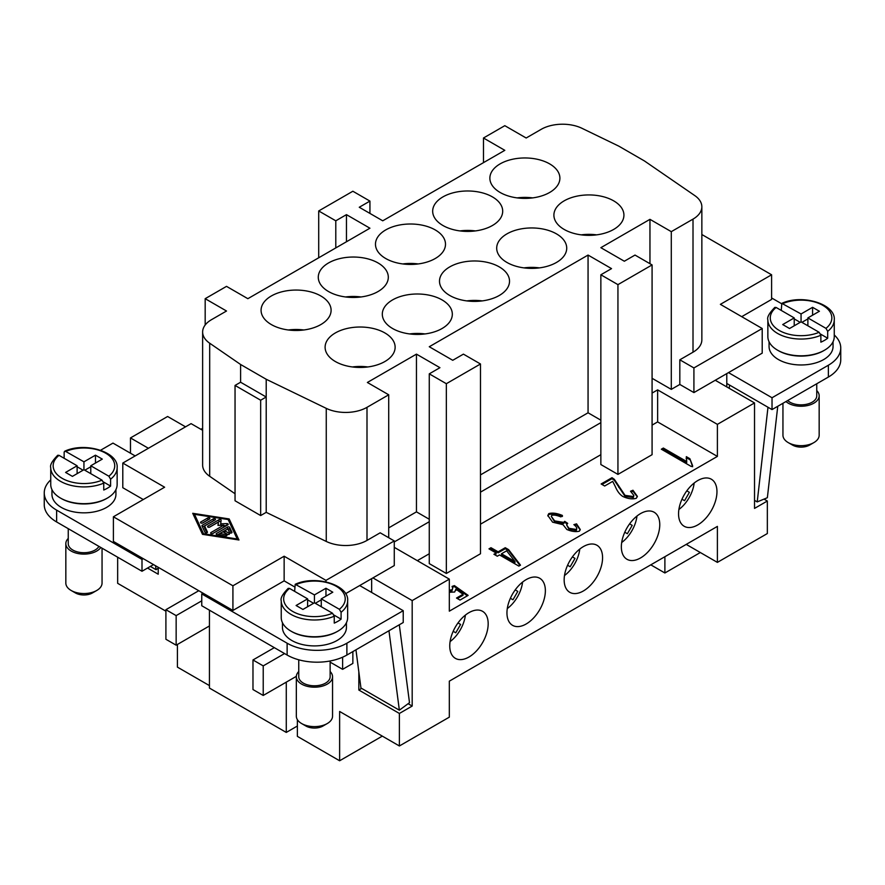 <?xml version="1.0" encoding="UTF-8"?>
<svg xmlns="http://www.w3.org/2000/svg" width="885" height="885" viewBox="0 0 885 885"><rect width="100%" height="100%" fill="white"/><g stroke="black" fill="none" stroke-linecap="round" stroke-linejoin="round"><path stroke-width="1.33" d="M345.57 593.702L359.686 585.549L403.228 610.683L403.228 622.509L346.887 655.044A42.259 24.393 0 0 1 287.127 655.044L201.758 605.749L201.758 593.923L203.041 593.182L113.402 541.432L113.402 516.785L164.621 487.215L122.794 463.065L191.083 423.638L202.632 430.298M342.617 657.19L342.617 669.337L352.861 663.418L352.861 651.592M100.613 450.233L112.97 443.097L135.162 455.919M143.281 499.538L122.794 487.712L122.794 463.065M143.281 558.678L141.998 559.42L56.629 510.136A42.259 24.393 180 0 1 44.25 492.879A42.259 24.393 180 0 1 50.744 479.891M115.935 489.626L115.935 494.361A31.993 18.474 180 0 1 106.565 507.426A31.993 18.474 180 0 1 71.696 511.43A31.993 18.474 180 0 1 51.95 494.361L51.95 489.626M106.985 498.299A31.993 18.474 180 0 1 106.565 498.554A31.993 18.474 180 0 1 60.899 498.299M44.25 492.879L44.25 504.715A42.259 24.393 0 0 0 56.629 521.962L141.998 571.256L153.525 564.597M294.628 586.921L284.14 580.859L232.921 610.44L232.921 585.793L113.402 516.785M232.921 610.44L203.041 593.182M266.208 512.349L266.208 397.011L240.598 382.231L235.045 385.429L235.045 500.766L260.666 515.557L266.208 512.349L326.255 541.443A30.178 17.423 0 0 0 366.998 540.414L380.185 532.803L394.267 540.934L325.968 580.372L284.14 556.222L232.921 585.793M202.632 332.019A30.178 17.423 180 0 1 211.471 319.695L226.516 311.011L205.176 298.688L226.516 286.364L247.855 298.688L369.93 228.208L346.455 214.646L335.791 220.807L318.711 210.951L352.861 191.237L369.93 201.094L359.266 207.256L382.74 220.807L504.815 150.328L483.476 138.005L504.815 125.681L526.166 138.005L541.211 129.321A30.178 17.423 180 0 1 581.954 128.292L618.792 146.136L644.402 160.926L694.791 195.596A30.178 17.423 180 0 1 701.849 206.791A30.178 17.423 180 0 1 693.01 219.115L671.295 231.66L649.955 219.336L600.86 247.678L624.334 261.23L635.01 255.068L652.079 264.925L617.94 284.638L600.86 274.781L611.535 268.62L588.06 255.068L429.269 346.743L452.744 360.295L463.419 354.133L480.489 363.989L446.339 383.703L429.269 373.846L439.933 367.684L416.459 354.133L367.375 382.475L388.714 394.798L366.998 407.332A30.178 17.423 180 0 1 326.255 408.361L266.208 379.267L240.598 364.487L209.69 343.214A30.178 17.423 180 0 1 202.632 332.019L202.632 465.101A30.178 17.423 0 0 0 209.69 476.296L235.045 493.753M202.51 534.341L192.72 513.3L229.171 518.942L238.961 539.994L202.51 534.341M237.976 539.839L228.761 520.856M229.171 518.942L229.171 520.922M194.501 515.546L193.704 515.424M194.501 514.329L203.539 533.755L237.18 538.965L228.153 519.539L194.501 514.329L194.501 516.298L202.919 534.407M203.539 533.755L203.539 534.507M237.18 538.965L237.18 539.717M229.182 533.323A1.261 0.73 180 0 1 227.401 534.352L222.954 531.774L219.845 533.578L226.162 534.551A1.261 0.73 180 0 1 225.509 535.956L217.09 534.651A1.261 0.73 180 0 1 216.526 533.434L227.6 527.04A1.261 0.73 180 0 1 229.702 527.371L231.97 532.228A1.261 0.73 180 0 1 229.536 532.604L227.843 528.953L224.735 530.757L229.182 533.323L229.182 534.352M207.765 517.957A1.261 0.73 180 0 1 209.546 518.986L202.577 523.013A1.261 0.73 180 0 1 200.795 521.984L207.765 517.957L207.765 519.926L202.156 523.168M201.979 525.922A1.261 0.73 180 0 1 202.3 525.225L213.373 518.831A1.261 0.73 180 0 1 215.155 519.86L204.59 525.956L207.422 532.018A1.261 0.73 180 0 1 204.988 532.394L201.979 525.922M218.385 522.095L209.69 527.117A1.261 0.73 180 0 1 207.909 526.088L218.982 519.694A1.261 0.73 180 0 1 221.128 520.258L220.686 523.843L226.903 523.599A1.261 0.73 180 0 1 227.876 524.827L212.699 533.589A1.261 0.73 180 0 1 210.918 532.571L223.717 525.181L217.975 525.413L218.385 522.095L218.219 525.402M227.821 534.507L224.735 532.726L224.735 530.757M231.416 533.024L229.702 529.341A1.261 0.73 0 0 0 227.6 529.02L217.688 534.739M219.845 533.578L219.845 535.082M206.88 532.825L204.59 527.925L204.59 525.956M213.794 520.634A1.261 0.73 0 0 0 213.373 520.8L202.51 527.073M223.717 525.181L223.717 527.15L212.278 533.755M226.582 525.579L223.717 525.69M220.686 523.843L220.686 525.303M220.94 521.796A1.261 0.73 0 0 0 218.982 521.674L209.269 527.272M359.686 585.549L394.267 565.581L394.267 540.934M284.14 580.859L284.14 556.222M325.968 581.865L325.968 580.372M130.471 453.209L130.471 437.931L167.608 416.492L185.54 426.835M130.471 437.931L148.403 448.275M266.208 379.267L266.208 397.011L260.666 400.219L260.666 515.557M205.176 325.016L205.176 298.688M235.045 385.429L260.666 400.219M286.275 682.147L286.275 732.426L209.435 688.065L209.435 610.185M342.617 669.337L330.138 662.135M252.977 689.548L252.977 659.967L263.221 665.885L263.221 695.455L252.977 689.548M274.317 647.654L252.977 659.967M165.904 609.699L176.148 615.617L176.148 645.187L165.904 639.269L165.904 609.699L198.771 590.715M201.758 600.827L176.148 615.617M296.342 676.339L263.221 695.455M284.561 653.561L263.221 665.885M98.91 546.377A15.698 9.06 180 0 1 95.038 550.061A15.698 9.06 180 0 1 77.935 552.019A15.698 9.06 180 0 1 68.245 543.655L68.245 528.677M298.754 659.79L298.754 676.726A15.698 9.06 0 0 0 303.345 683.131A15.698 9.06 0 0 0 325.547 683.131A15.698 9.06 0 0 0 330.138 676.726L330.138 660.973M388.957 630.751L399.356 710.179L360.947 687.999L355.947 649.811M399.356 710.179L409.501 702.679L399.301 624.777M64.129 458.275L64.162 452.003L65.202 451.162L83.942 461.826L83.942 469.714L102.029 480.157L103.755 483.133L103.755 490.024A33.199 19.171 180 0 0 107.417 488.199A33.199 19.171 180 0 0 110.592 486.086L110.592 479.183A33.199 19.171 180 0 0 117.141 467.745L117.141 484.504A33.199 19.171 180 0 1 107.417 498.056A33.199 19.171 180 0 1 71.243 502.215A33.199 19.171 180 0 1 50.744 484.504L50.744 467.745C49.781 465.167 52.104 461.008 57.713 455.277L59.029 455.332L77.117 465.776L77.117 473.663M110.592 479.183L108.855 476.219L90.779 465.776L90.779 473.663M83.942 461.826L95.469 455.178L102.295 459.116L90.779 465.776M83.09 470.212L77.117 466.76M95.469 455.178L95.469 463.065M202.632 428.307L200.906 429.302M346.455 241.76L346.455 214.646M335.791 247.922L335.791 220.807M318.711 257.778L318.711 210.951M369.93 213.418L369.93 201.094M372.928 577.905L412.189 600.583L412.189 706.053L408.118 703.708M394.267 547.35L449.326 579.133L412.189 600.583M429.269 521.719L394.267 541.93M429.269 519.252L416.459 511.862L388.714 527.88M652.079 425.11L657.632 421.913L717.392 456.406L449.326 611.17L449.326 579.133M652.079 264.925L652.079 454.691L617.94 474.404L600.86 464.548L600.86 274.781M480.489 524.185L600.86 454.691M480.489 363.989L480.489 553.756L446.339 573.469L429.269 563.612L429.269 373.846M417.311 560.659L429.269 553.756M449.326 590.151L451.981 589.83L452.7 588.304L452.047 586.423L454.392 585.605L468.143 595.384L460.012 600.074L456.505 598.05L463.043 594.278L455.897 589.156L455.974 589.875M455.93 590.35L455.897 589.156L454.669 592.021L449.326 592.264M562.429 515.468L560.902 516.895C556.753 515.236 553.722 514.727 551.82 515.358L551.289 516.375L554.685 520.911L563.712 522.404L564.707 521.353L567.694 523.345L566.61 524.905L568.966 528.312L576.323 529.451L576.788 528.577L576.323 530.436L576.323 529.451C577.33 528.356 576.522 526.752 573.889 524.628L576.555 523.854L580.25 529.473L579.376 531.166C575.704 532.073 571.522 531.509 566.831 529.473L563.026 524.672L552.616 522.183L547.826 515.468L548.788 513.61C552.45 512.581 556.997 513.2 562.429 515.468M689.88 458.718L692.634 465.776L691.34 466.528L661.338 449.204L663.352 448.053L686.716 461.539L686.329 456.66L689.88 458.718L692.634 466.76M604.665 486.009L601.136 483.962L612 477.69L614.323 479.294L625.031 495.346L633.295 496.54L633.87 495.467L630.518 491.23L632.974 490.257L637.355 496.341L636.282 498.31C632.388 499.405 627.919 498.797 622.863 496.485C619.81 494.615 617.288 491.286 615.285 486.507L612.708 481.363L604.665 486.009M490.976 547.704L498.133 551.831L505.258 547.715L508.632 549.662L520.491 565.161L518.853 566.101L499.494 554.928L497.281 556.211L493.918 554.264L496.12 552.981L488.974 548.855L490.976 547.704L490.976 548.689L498.133 552.815L498.133 551.831M489.825 549.353L490.976 548.689M494.77 554.751L496.12 553.966L496.12 552.981M498.133 552.815L505.258 548.7L508.632 550.647L519.971 565.46M501.496 553.778L501.496 554.762L514.981 562.539L514.981 561.555L506.651 550.802L501.496 553.778L514.981 561.555M508.632 550.647L508.632 549.662M505.258 548.7L505.258 547.715M631.447 491.839L632.974 491.241L637.322 496.817M601.988 484.46L612 478.685L614.323 480.29L625.031 496.33L633.295 497.525L633.87 495.467M632.974 491.241L632.974 490.257M612 478.685L612 477.69M662.201 449.702L663.352 449.038L663.352 448.053M686.185 458.607L686.329 457.645L689.857 459.68M663.352 449.038L686.716 462.523L686.716 461.539M686.329 457.645L686.329 456.66M547.859 515.988L548.788 514.594C552.45 513.577 556.997 514.185 562.429 516.453M574.808 525.347L576.555 524.838L580.206 529.949M566.61 524.905L568.966 529.296L576.323 530.436M551.289 516.375L554.685 521.896L563.712 523.389L564.707 522.338L566.942 523.832M576.555 524.838L576.555 523.854M564.707 522.338L564.707 521.353M457.368 598.548L463.043 595.262L463.043 594.278M452.512 587.253L454.392 586.589L467.38 595.826M449.326 591.136L451.981 590.815L452.7 588.304M454.392 586.589L454.392 585.605M764.02 499.107L767.339 501.021L754.529 508.41L754.529 402.929L715.257 380.262L693.917 392.586L679.824 384.455L671.295 389.378L652.079 378.293M754.529 402.929L717.392 424.369L657.632 389.876L652.079 393.073M679.824 384.455L679.824 359.808L693.917 367.939L762.206 328.512L720.379 304.351L771.598 274.781L701.849 234.514M693.917 392.586L693.917 367.939M679.824 359.808L693.01 352.197A30.178 17.423 0 0 0 701.849 339.873L701.849 206.791M715.257 380.262L762.206 353.148L762.206 328.512M771.598 274.781L771.598 299.429L741.718 316.675M728.488 372.618L772.03 397.752L828.371 365.228A42.259 24.393 0 0 0 840.75 347.982A42.259 24.393 0 0 0 834.256 334.984M781.477 303.644L771.598 297.946M833.05 341.765L833.05 346.5A31.993 18.474 180 0 1 823.681 359.564A31.993 18.474 180 0 1 788.812 363.558A31.993 18.474 180 0 1 769.065 346.5L769.065 341.765M824.101 350.438A31.993 18.474 180 0 1 823.681 350.692A31.993 18.474 180 0 1 778.015 350.438M671.295 389.378L671.295 231.66M617.94 474.404L617.94 284.638M600.86 420.187L588.06 412.786L588.06 255.068M446.339 573.469L446.339 383.703M416.459 511.862L416.459 354.133M600.86 422.643L480.489 492.148M588.06 412.786L480.489 474.891M649.955 263.697L649.955 219.336M388.714 537.737L388.714 394.798M240.598 382.231L240.598 364.487M483.476 162.652L483.476 138.005M335.36 361.534A35.013 20.211 180 0 1 325.105 347.23A35.013 20.211 180 0 1 346.721 328.556A35.013 20.211 180 0 1 384.875 332.937A35.013 20.211 180 0 1 395.13 347.23A35.013 20.211 180 0 1 373.514 365.914A35.013 20.211 180 0 1 335.36 361.534M392.564 328.501A35.013 20.211 180 0 1 382.309 314.208A35.013 20.211 180 0 1 403.914 295.535A35.013 20.211 180 0 1 442.069 299.915A35.013 20.211 180 0 1 452.323 314.208A35.013 20.211 180 0 1 430.718 332.893A35.013 20.211 180 0 1 392.564 328.501M499.273 266.894A35.013 20.211 180 0 1 509.528 281.187A35.013 20.211 180 0 1 487.912 299.86A35.013 20.211 180 0 1 449.757 295.479A35.013 20.211 180 0 1 439.502 281.187A35.013 20.211 180 0 1 461.118 262.513A35.013 20.211 180 0 1 499.273 266.894M506.95 262.458A35.013 20.211 180 0 1 496.695 248.165A35.013 20.211 180 0 1 518.311 229.492A35.013 20.211 180 0 1 556.466 233.872A35.013 20.211 180 0 1 566.721 248.165A35.013 20.211 180 0 1 545.116 266.839A35.013 20.211 180 0 1 506.95 262.458M613.67 200.851A35.013 20.211 180 0 1 623.925 215.143A35.013 20.211 180 0 1 602.309 233.817A35.013 20.211 180 0 1 564.154 229.436A35.013 20.211 180 0 1 553.899 215.143A35.013 20.211 180 0 1 575.515 196.47A35.013 20.211 180 0 1 613.67 200.851M271.33 324.563A35.013 20.211 180 0 1 261.075 310.27A35.013 20.211 180 0 1 282.691 291.596A35.013 20.211 180 0 1 320.846 295.977A35.013 20.211 180 0 1 331.101 310.27A35.013 20.211 180 0 1 309.484 328.943A35.013 20.211 180 0 1 271.33 324.563M328.534 291.541A35.013 20.211 180 0 1 318.279 277.248A35.013 20.211 180 0 1 339.884 258.575A35.013 20.211 180 0 1 378.05 262.956A35.013 20.211 180 0 1 388.305 277.248A35.013 20.211 180 0 1 366.689 295.922A35.013 20.211 180 0 1 328.534 291.541M435.243 229.934A35.013 20.211 180 0 1 445.498 244.227A35.013 20.211 180 0 1 423.882 262.9A35.013 20.211 180 0 1 385.727 258.52A35.013 20.211 180 0 1 375.472 244.227A35.013 20.211 180 0 1 397.088 225.542A35.013 20.211 180 0 1 435.243 229.934M492.436 196.901A35.013 20.211 180 0 1 502.691 211.205A35.013 20.211 180 0 1 481.086 229.879A35.013 20.211 180 0 1 442.931 225.498A35.013 20.211 180 0 1 432.676 211.205A35.013 20.211 180 0 1 454.282 192.521A35.013 20.211 180 0 1 492.436 196.901M549.64 163.88A35.013 20.211 180 0 1 559.895 178.173A35.013 20.211 180 0 1 538.279 196.857A35.013 20.211 180 0 1 500.125 192.465A35.013 20.211 180 0 1 489.87 178.173A35.013 20.211 180 0 1 511.486 159.499A35.013 20.211 180 0 1 549.64 163.88M361.014 296.962A35.013 20.211 0 0 0 345.559 296.962M303.82 329.983A35.013 20.211 0 0 0 288.366 329.983M596.634 234.857A35.013 20.211 0 0 0 581.179 234.857M482.248 300.9A35.013 20.211 0 0 0 466.782 300.9M367.85 366.954A35.013 20.211 0 0 0 352.385 366.954M425.043 333.933A35.013 20.211 0 0 0 409.589 333.933M539.441 267.878A35.013 20.211 0 0 0 523.986 267.878M418.218 263.94A35.013 20.211 0 0 0 402.752 263.94M475.411 230.919A35.013 20.211 0 0 0 459.957 230.919M532.615 197.897A35.013 20.211 0 0 0 517.15 197.897M209.435 625.961L176.148 645.187M141.998 559.42L141.998 571.256M834.256 319.883C835.894 304.296 802.507 293.654 781.831 303.356L801.058 313.965L812.585 307.316L819.41 311.255L807.883 317.914L825.97 328.357L827.696 331.322A33.199 19.171 180 0 0 834.256 319.883L834.256 336.643A33.199 19.171 180 0 1 824.532 350.195A33.199 19.171 180 0 1 788.347 354.354A33.199 19.171 180 0 1 767.859 336.643L767.859 319.883A33.199 19.171 180 0 0 786.145 337.008A33.199 19.171 180 0 0 820.871 335.26L819.145 332.295L801.058 321.852L789.531 328.512L782.705 324.563L794.221 317.914L776.145 307.471L774.817 307.405C769.209 313.157 766.886 317.317 767.859 319.883M827.696 331.322L827.696 338.225A33.199 19.171 180 0 1 824.532 340.338A33.199 19.171 180 0 1 820.871 342.163L820.871 335.26M794.221 317.914L794.221 325.802M827.696 338.225L820.638 334.143M807.883 318.899L801.91 322.35M800.206 322.35L794.221 318.899M781.245 310.414L781.831 303.356M801.058 313.965L801.058 321.852M812.585 307.316L812.585 315.204M807.883 317.914L807.883 325.802M158.216 568.115L156.059 569.708L155.539 565.758M150.361 566.422L156.059 569.708M403.228 610.683L346.887 643.207A42.259 24.393 180 0 1 287.127 643.207L201.758 593.923M298.754 671.516A18.109 10.454 0 0 0 296.331 676.726A18.109 10.454 0 0 0 301.641 684.127A18.109 10.454 0 0 0 327.251 684.127A18.109 10.454 0 0 0 332.55 676.726A18.109 10.454 0 0 0 330.138 671.516M327.251 723.554L322.981 726.021A12.069 6.969 0 0 1 305.911 726.021L301.641 723.554A18.109 10.454 0 0 0 327.251 723.554L327.251 723.554A18.109 10.454 0 0 0 332.55 716.164L332.55 676.726M772.03 397.752L772.03 409.589L726.784 383.459M840.75 347.982L840.75 359.808A42.259 24.393 180 0 1 828.371 377.054L772.03 409.589M816.755 383.769L816.755 395.783A15.698 9.06 180 0 1 812.153 402.199A15.698 9.06 180 0 1 787.694 400.54M816.755 390.573A18.109 10.454 180 0 1 819.167 395.783A18.109 10.454 180 0 1 813.857 403.184A18.109 10.454 180 0 1 785.946 401.547M819.167 395.783L819.167 435.221A18.109 10.454 180 0 1 813.857 442.611A18.109 10.454 180 0 1 788.247 442.611L788.247 442.611A18.109 10.454 180 0 1 782.948 435.221L782.948 403.283M813.857 442.611L809.587 445.078A12.069 6.969 180 0 1 792.517 445.078L788.247 442.611L792.517 445.078M777.76 406.281L767.361 497.713L757.217 501.928L754.529 500.379M729.572 385.075L729.196 388.305M757.217 501.928L767.981 407.255M726.784 373.603L726.784 386.911M158.216 567.307L158.216 574.21L147.541 568.048M371.645 578.646L371.645 592.441M361.655 688.408L358.834 690.034L358.834 671.925M412.189 706.053L399.389 713.454L358.834 690.034M717.392 456.406L717.392 424.369M382.309 736.121L339.63 760.768L339.63 711.474L399.389 745.978L399.389 713.454M399.389 745.978L449.326 717.149L449.326 681.162L717.392 526.398L717.392 562.384L767.339 533.544L767.339 501.021M716.961 491.651A27.169 15.687 -60 0 1 705.113 518.986A27.169 15.687 -60 0 1 684.171 526.265A27.169 15.687 -60 0 1 678.552 513.831A27.169 15.687 -60 0 1 690.411 486.496A27.169 15.687 -60 0 1 711.341 479.216A27.169 15.687 -60 0 1 716.961 491.651M602.574 557.694A27.169 15.687 -60 0 1 590.715 585.04A27.169 15.687 -60 0 1 569.774 592.308A27.169 15.687 -60 0 1 564.154 579.874A27.169 15.687 -60 0 1 576.013 552.539A27.169 15.687 -60 0 1 596.944 545.26A27.169 15.687 -60 0 1 602.574 557.694M488.177 623.748A27.169 15.687 -60 0 1 476.318 651.083A27.169 15.687 -60 0 1 455.388 658.363A27.169 15.687 -60 0 1 449.757 645.928A27.169 15.687 -60 0 1 461.616 618.582A27.169 15.687 -60 0 1 482.546 611.314A27.169 15.687 -60 0 1 488.177 623.748M545.37 590.726A27.169 15.687 -60 0 1 533.511 618.062A27.169 15.687 -60 0 1 512.581 625.341A27.169 15.687 -60 0 1 506.95 612.896A27.169 15.687 -60 0 1 518.809 585.56A27.169 15.687 -60 0 1 539.75 578.281A27.169 15.687 -60 0 1 545.37 590.726M659.767 524.672A27.169 15.687 -60 0 1 647.908 552.008A27.169 15.687 -60 0 1 626.978 559.287A27.169 15.687 -60 0 1 621.347 546.853A27.169 15.687 -60 0 1 633.206 519.517A27.169 15.687 -60 0 1 654.137 512.238A27.169 15.687 -60 0 1 659.767 524.672M686.229 544.386L717.392 562.384M664.889 556.709L664.889 572.982L650.807 564.851M700.323 552.528L664.889 572.982M165.904 611.181L117.661 583.326L117.661 557.207M465.377 615.119A25.355 14.636 -60 0 1 450.089 641.592M297.371 726.021L286.275 732.426M460.598 624.434L458.01 622.94L460.598 624.434L455.775 632.797L453.186 631.304M90.779 466.76L84.794 470.212M110.592 486.086L103.523 482.004M83.942 469.714L72.415 476.373L65.59 472.424L77.117 465.776M657.632 421.913L657.632 389.876M177.42 644.446L177.42 667.124L209.435 685.598M636.968 516.043A25.355 14.636 -60 0 1 621.69 542.516M632.2 525.358L629.611 523.865L632.2 525.358L627.365 533.721L624.777 532.228M346.433 622.708L346.433 627.443A31.993 18.474 180 0 1 337.063 640.497A31.993 18.474 180 0 1 291.818 640.497A31.993 18.474 180 0 1 282.448 627.443L282.448 622.708M291.397 631.381A31.993 18.474 0 0 0 291.818 631.625A31.993 18.474 0 0 0 337.063 631.625A31.993 18.474 0 0 0 337.484 631.381M314.44 594.908L314.44 602.796L302.924 609.444L296.088 605.506L307.615 598.857L289.528 588.414L288.211 588.348C282.592 594.1 280.268 598.26 281.242 600.827L281.242 617.586A33.199 19.171 0 0 0 290.966 631.138A33.199 19.171 0 0 0 337.926 631.138A33.199 19.171 0 0 0 347.65 617.586L347.65 600.827C349.287 585.239 315.901 574.597 295.214 584.299L314.44 594.908L325.968 588.26L332.804 592.198L321.277 598.857L339.364 609.289A30.787 17.777 0 0 0 336.212 586.279A30.787 17.777 0 0 0 296.364 584.465M339.364 609.289L341.09 612.265L341.09 619.168A33.199 19.171 180 0 1 334.253 623.106L334.253 616.203L332.528 613.239L314.44 602.796M294.628 591.357L295.214 584.299M315.303 603.293L321.277 599.842M325.968 588.26L325.968 596.136M307.615 599.842L313.589 603.293M307.615 598.857L307.615 606.734M334.021 615.086L341.09 619.168M321.277 598.857L321.277 606.734M579.775 549.065A25.355 14.636 -60 0 1 564.486 575.538M574.996 558.38L572.407 556.886L574.996 558.38L570.172 566.743L567.584 565.249M522.581 582.087A25.355 14.636 -60 0 1 507.293 608.57M517.802 591.401L515.214 589.908L517.802 591.401L512.968 599.776L510.38 598.271M100.802 547.472A18.109 10.454 180 0 1 96.753 551.045A18.109 10.454 180 0 1 77.017 553.313A18.109 10.454 180 0 1 65.833 543.655A18.109 10.454 180 0 1 68.245 538.434M102.052 548.191L102.052 583.082A18.109 10.454 180 0 1 96.753 590.472A18.109 10.454 180 0 1 71.143 590.472L71.143 590.472A18.109 10.454 180 0 1 65.833 583.082L65.833 543.655M75.413 592.939L71.143 590.472L75.413 592.939A12.069 6.969 180 0 0 92.482 592.939L96.753 590.472M689.393 492.337L686.804 490.843L689.393 492.337L684.559 500.7L681.981 499.206M694.172 483.022A25.355 14.636 -60 0 1 678.883 509.494M339.63 760.768L297.371 736.364L297.371 719.649M296.331 676.726L296.331 716.164A18.109 10.454 0 0 0 301.641 723.554L305.911 726.021M56.629 510.136L56.629 521.962M229.702 527.371L229.702 529.341M227.6 527.04L227.6 529.02M216.526 533.434L216.526 534.463M226.162 534.551L226.162 535.956M200.795 521.984L200.795 523.013M202.3 525.225L202.3 526.619M213.373 518.831L213.373 520.8M210.918 532.571L210.918 533.589M226.903 523.599L226.903 525.391M218.982 519.694L218.982 521.674M207.909 526.088L207.909 527.117M209.69 476.296L209.69 343.214M65.855 451.394A30.787 17.777 180 0 1 105.713 453.209A30.787 17.777 180 0 1 108.855 476.219M633.295 497.525L633.295 496.54M625.031 496.33L625.031 495.346M618.836 487.491L618.836 486.507M614.323 480.29L614.323 479.294M548.788 514.594L548.788 513.61M568.966 529.296L568.966 528.312M563.712 523.389L563.712 522.404M554.685 521.896L554.685 520.911M451.981 590.815L451.981 589.83M693.01 352.197L693.01 219.115M366.998 540.414L366.998 407.332M326.255 541.443L326.255 408.361M819.145 332.295A30.787 17.777 180 0 1 779.287 330.481A30.787 17.777 180 0 1 776.145 307.471M782.971 303.522A30.787 17.777 180 0 1 822.829 305.347A30.787 17.777 180 0 1 825.97 328.357M346.887 643.207L346.887 655.044M287.127 643.207L287.127 655.044M828.371 365.228L828.371 377.054M103.755 483.133A33.199 19.171 180 0 1 69.041 484.869A33.199 19.171 180 0 1 50.744 467.745M102.029 480.157A30.787 17.777 180 0 1 62.171 478.342A30.787 17.777 180 0 1 59.029 455.332M281.242 600.827A33.199 19.171 0 0 0 290.966 614.378A33.199 19.171 0 0 0 334.253 616.203M341.09 612.265A33.199 19.171 0 0 0 347.65 600.827M289.528 588.414A30.787 17.777 0 0 0 292.681 611.424A30.787 17.777 0 0 0 332.528 613.239M117.141 467.745C118.778 452.169 85.403 441.515 64.716 451.217"/></g></svg>
